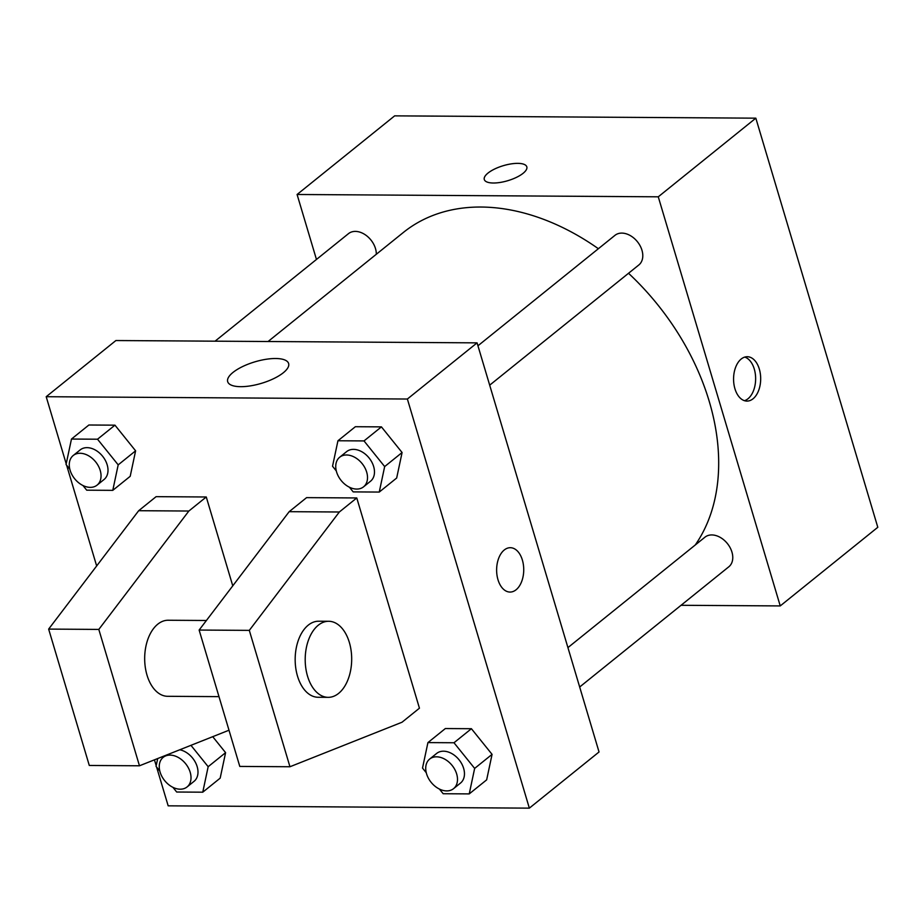 <?xml version="1.0" encoding="UTF-8"?>
<svg xmlns="http://www.w3.org/2000/svg" width="924" height="924" viewBox="0 0 924 924"><rect width="100%" height="100%" fill="white"/><g stroke="black" fill="none" stroke-linecap="round" stroke-linejoin="round"><path stroke-width="1.39" d="M316.458 259.459L297.089 194.49L394.652 115.858L755.832 118.168L877.8 527.292L780.237 605.925L681.057 605.289M297.089 194.49L658.269 196.812L755.832 118.168M523.111 173.296A22.188 7.842 163.4 0 1 500.242 182.432A22.188 7.842 163.4 0 1 484.292 179.522A22.188 7.842 163.4 0 1 503.314 165.673A22.188 7.842 163.4 0 1 526.819 166.851A22.188 7.842 163.4 0 1 523.111 173.296M695.252 544.998A215.511 152.61 -128.9 0 0 709.216 401.305A215.511 152.61 -128.9 0 0 628.516 273.273M598.382 248.718A215.511 152.61 -128.9 0 0 403.418 232.421L268.064 341.522M658.269 196.812L780.237 605.925M376.311 254.273A19.011 13.467 -128.9 0 0 375.479 248.533A19.011 13.467 -128.9 0 0 363.548 233.726A19.011 13.467 -128.9 0 0 348.498 233.633L215.073 341.175M489.685 385.169L638.842 264.957A19.011 13.467 -128.9 0 0 641.961 250.242A19.011 13.467 -128.9 0 0 630.029 235.435A19.011 13.467 -128.9 0 0 614.968 235.343L477.951 345.784M567.925 647.62L704.954 537.179A19.011 13.467 51.1 0 1 727.373 543.531A19.011 13.467 51.1 0 1 728.817 566.793L579.671 687.006M734.926 388.727A22.188 13.56 -89.6 0 1 747.273 356.722A22.188 13.56 -89.6 0 1 760.683 378.99A22.188 13.56 -89.6 0 1 746.985 401.085A22.188 13.56 -89.6 0 1 734.926 388.727M744.744 357.091A22.188 13.56 -89.6 0 1 755.636 378.956A22.188 13.56 -89.6 0 1 744.455 400.681M484.292 179.522A22.188 7.842 163.4 0 1 503.314 165.685A22.188 7.842 163.4 0 1 526.819 166.851M66.205 463.825L46.2 396.708L115.893 340.54L477.073 342.862L599.041 751.974L529.348 808.142L168.168 805.832L156.606 767.082M283.322 372.753A31.797 11.238 163.4 0 1 250.543 385.851A31.797 11.238 163.4 0 1 227.685 381.681A31.797 11.238 163.4 0 1 254.943 361.827A31.797 11.238 163.4 0 1 288.623 363.513A31.797 11.238 163.4 0 1 283.322 372.753M46.2 396.708L407.38 399.029L477.073 342.862M156.191 765.661L154.447 759.828M96.662 565.962L66.632 465.246M504.25 549.999A22.188 13.56 -89.6 0 1 510.325 547.701A22.188 13.56 -89.6 0 1 523.735 569.969A22.188 13.56 -89.6 0 1 510.036 592.065A22.188 13.56 -89.6 0 1 496.95 574.89A22.188 13.56 -89.6 0 1 504.25 549.999M407.38 399.029L529.348 808.142M510.036 592.065A22.188 13.56 90.4 0 0 523.735 569.969A22.188 13.56 90.4 0 0 510.314 547.701M135.609 450.82L130.203 476.31L135.609 450.82L114.957 425.167L135.609 450.82L118.191 464.864L112.774 490.355L86.717 490.182L82.952 485.504M88.889 425.005L114.957 425.167L88.889 425.005L71.471 439.05L97.528 439.212L118.191 464.864M225.595 752.656L220.178 778.147L225.595 752.656L212.728 736.682L225.595 752.656L208.166 766.701L202.76 792.191L176.692 792.018L172.927 787.34M492.065 754.365L486.659 779.856L492.065 754.365L471.413 728.713L492.065 754.365L474.647 768.41L469.23 793.901L443.173 793.728L439.408 789.05M445.345 728.551L471.413 728.713L445.345 728.551L427.928 742.596L453.984 742.757L474.647 768.41M402.09 452.529L396.673 478.02L402.09 452.529L381.427 426.876L402.09 452.529L384.661 466.574L379.256 492.065L353.187 491.891L349.422 487.214M355.359 426.715L381.427 426.876L355.359 426.715L337.941 440.76L364.01 440.921L384.661 466.574M206.271 496.985L188.854 511.03L98.81 629.417L139.466 765.788L89.293 765.465L48.649 629.094L138.681 510.706L156.11 496.662L206.271 496.985L232.767 585.851M289.951 766.747L239.79 766.423L199.134 630.053L289.177 511.677L306.595 497.632L356.768 497.955L419.438 708.188L402.021 722.233L289.951 766.747L249.307 630.376L339.339 512L356.768 497.955M206.41 620.489L168.168 620.247A38.034 23.25 90.4 0 0 144.675 658.131A38.034 23.25 90.4 0 0 167.671 696.303L218.988 696.638M139.466 765.788L229.002 730.214M328.205 697.343L318.168 697.274A38.034 23.25 -89.6 0 1 295.726 667.821A38.034 23.25 -89.6 0 1 308.246 625.155A38.034 23.25 -89.6 0 1 318.653 621.217L328.69 621.274A38.034 23.25 -89.6 0 1 351.686 659.459A38.034 23.25 -89.6 0 1 328.205 697.343A38.034 23.25 -89.6 0 1 305.763 667.89A38.034 23.25 -89.6 0 1 318.283 625.213A38.034 23.25 -89.6 0 1 328.69 621.274M138.681 510.706L188.854 511.03M48.649 629.094L98.81 629.417M199.134 630.053L249.307 630.376M289.177 511.677L339.339 512M857.368 458.754L857.795 460.175M767.394 156.918L767.809 158.339M426.287 772.764L422.511 768.075L427.928 742.596M453.545 788.669L460.51 783.055A19.011 13.467 -128.9 0 0 463.629 768.341A19.011 13.467 -128.9 0 0 451.697 753.522A19.011 13.467 -128.9 0 0 436.648 753.441L429.672 759.054A19.011 13.467 -128.9 0 0 431.127 782.316A19.011 13.467 -128.9 0 0 453.545 788.669A19.011 13.467 -128.9 0 0 456.664 773.954A19.011 13.467 -128.9 0 0 444.733 759.147A19.011 13.467 -128.9 0 0 429.672 759.054M453.984 742.757L471.413 728.713M469.23 793.901L486.659 779.856M159.817 771.055L156.041 766.366L157.704 758.535M190.956 745.333L208.166 766.701M187.064 786.959A19.011 13.467 -128.9 0 0 190.182 772.245A19.011 13.467 -128.9 0 0 178.251 757.437A19.011 13.467 -128.9 0 0 163.202 757.345A19.011 13.467 -128.9 0 0 164.657 780.607A19.011 13.467 -128.9 0 0 187.064 786.959L194.04 781.346A19.011 13.467 -128.9 0 0 197.159 766.631A19.011 13.467 -128.9 0 0 179.764 749.78M202.76 792.191L220.178 778.147M336.301 470.928L332.536 466.239L337.941 440.76M363.559 486.833L370.536 481.219A19.011 13.467 -128.9 0 0 373.642 466.505A19.011 13.467 -128.9 0 0 361.711 451.686A19.011 13.467 -128.9 0 0 346.662 451.605L339.697 457.218A19.011 13.467 -128.9 0 0 341.141 480.48A19.011 13.467 -128.9 0 0 363.559 486.833A19.011 13.467 -128.9 0 0 366.678 472.118A19.011 13.467 -128.9 0 0 354.747 457.311A19.011 13.467 -128.9 0 0 339.697 457.218M364.01 440.921L381.427 426.876M379.256 492.065L396.673 478.02M69.831 469.219L66.054 464.529L71.471 439.05M97.089 485.123L104.054 479.51A19.011 13.467 -128.9 0 0 107.172 464.795A19.011 13.467 -128.9 0 0 95.241 449.976A19.011 13.467 -128.9 0 0 80.192 449.896L73.215 455.509A19.011 13.467 -128.9 0 0 74.671 478.771A19.011 13.467 -128.9 0 0 97.089 485.123A19.011 13.467 -128.9 0 0 100.208 470.408A19.011 13.467 -128.9 0 0 88.277 455.601A19.011 13.467 -128.9 0 0 73.215 455.509M97.528 439.212L114.957 425.167M112.774 490.355L130.203 476.31M163.202 757.345L165.627 755.393"/></g></svg>
